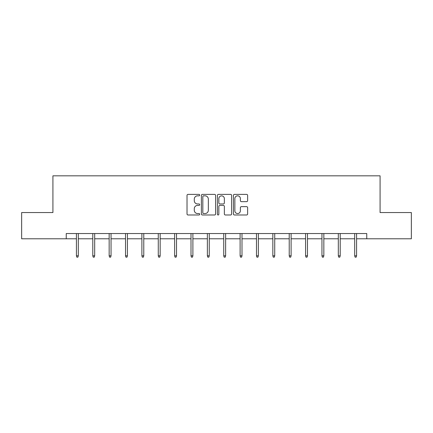 <?xml version="1.0" encoding="UTF-8"?>
<svg xmlns="http://www.w3.org/2000/svg" width="433" height="433" viewBox="0 0 433 433"><rect width="100%" height="100%" fill="white"/><g stroke="black" fill="none" stroke-linecap="round" stroke-linejoin="round"><path stroke-width="0.65" d="M199.71 195.104A0.72 0.72 0 0 0 198.991 194.385L188.046 194.385A1.028 1.028 0 0 0 187.018 195.418L187.018 213.956A1.028 1.028 0 0 0 188.046 214.984L198.991 214.984A0.72 0.72 0 0 0 199.71 214.265A0.72 0.72 0 0 0 198.991 213.545L197.572 213.545A3.296 3.296 0 0 1 194.282 210.249L194.282 208.701A3.296 3.296 0 0 1 197.572 205.404L198.991 205.404A0.72 0.72 0 0 0 199.71 204.685A0.72 0.72 0 0 0 198.991 203.965L197.572 203.965A3.296 3.296 0 0 1 194.282 200.668L194.282 199.126A3.296 3.296 0 0 1 197.572 195.83L198.991 195.83A0.72 0.72 0 0 0 199.71 195.104M246.599 201.648A1.028 1.028 0 0 0 247.627 200.614L247.627 195.418A1.028 1.028 0 0 0 246.599 194.385L234.448 194.385A1.028 1.028 0 0 0 233.414 195.418L233.414 213.956A1.028 1.028 0 0 0 234.448 214.984L246.599 214.984A1.028 1.028 0 0 0 247.627 213.956L247.627 207.672A1.028 1.028 0 0 0 246.599 206.644L241.398 206.644A1.028 1.028 0 0 0 240.369 207.672L240.369 210.79A2.755 2.755 0 0 1 237.614 213.545A2.755 2.755 0 0 1 234.859 210.79L234.859 198.585A2.755 2.755 0 0 1 237.614 195.83A2.755 2.755 0 0 1 240.369 198.585L240.369 200.614A1.028 1.028 0 0 0 241.398 201.648L246.599 201.648M66.244 238.789L21.65 238.789L21.65 212.554L52.918 212.554L52.918 175.83L380.082 175.83L380.082 212.554L411.35 212.554L411.35 238.789L366.756 238.789L366.756 233.539L66.244 233.539L66.244 238.789L76.424 238.789M215.596 195.418A1.028 1.028 0 0 0 214.568 194.385L202.417 194.385A1.028 1.028 0 0 0 201.388 195.418L201.388 213.956A1.028 1.028 0 0 0 202.417 214.984L214.568 214.984A1.028 1.028 0 0 0 215.596 213.956L215.596 195.418M218.432 194.385L230.583 194.385A1.028 1.028 0 0 1 231.612 195.418L231.612 213.956A1.028 1.028 0 0 1 230.583 214.984L225.382 214.984A1.028 1.028 0 0 1 224.354 213.956L224.354 206.438A1.028 1.028 0 0 0 223.325 205.404L219.872 205.404A1.028 1.028 0 0 0 218.844 206.438L218.844 214.265A0.72 0.72 0 0 1 218.124 214.984A0.72 0.72 0 0 1 217.404 214.265L217.404 195.418A1.028 1.028 0 0 1 218.432 194.385M78.308 238.789L92.792 238.789M94.681 238.789L109.159 238.789M111.048 238.789L125.527 238.789M127.416 238.789L141.894 238.789M143.783 238.789L158.267 238.789M160.156 238.789L174.634 238.789M176.523 238.789L191.002 238.789M192.891 238.789L207.369 238.789M209.258 238.789L223.742 238.789M225.631 238.789L240.109 238.789M241.998 238.789L256.477 238.789M258.366 238.789L272.844 238.789M274.733 238.789L289.217 238.789M291.106 238.789L305.584 238.789M307.473 238.789L321.952 238.789M323.841 238.789L338.319 238.789M340.208 238.789L354.692 238.789M356.575 238.789L366.756 238.789M203.548 195.83A0.72 0.72 0 0 0 202.828 196.55L202.828 212.82A0.72 0.72 0 0 0 203.548 213.545L205.042 213.545A3.296 3.296 0 0 0 208.338 210.249L208.338 199.126A3.296 3.296 0 0 0 205.042 195.83L203.548 195.83M224.354 198.633A2.755 2.755 0 0 0 221.599 195.878A2.755 2.755 0 0 0 218.844 198.633L218.844 202.936A1.028 1.028 0 0 0 219.872 203.965L223.325 203.965A1.028 1.028 0 0 0 224.354 202.936L224.354 198.633M76.424 255.806L76.841 257.17L77.891 257.17L78.308 255.806L76.424 255.806L76.424 233.539M78.308 255.806L78.308 233.539M92.792 255.806L93.209 257.17L94.259 257.17L94.681 255.806L92.792 255.806L92.792 233.539M94.681 255.806L94.681 233.539M109.159 255.806L109.581 257.17L110.626 257.17L111.048 255.806L109.159 255.806L109.159 233.539M111.048 255.806L111.048 233.539M125.527 255.806L125.949 257.17L126.999 257.17L127.416 255.806L125.527 255.806L125.527 233.539M127.416 255.806L127.416 233.539M141.894 255.806L142.316 257.17L143.366 257.17L143.783 255.806L141.894 255.806L141.894 233.539M143.783 255.806L143.783 233.539M158.267 255.806L158.684 257.17L159.734 257.17L160.156 255.806L158.267 255.806L158.267 233.539M160.156 255.806L160.156 233.539M174.634 255.806L175.051 257.17L176.101 257.17L176.523 255.806L174.634 255.806L174.634 233.539M176.523 255.806L176.523 233.539M191.002 255.806L191.424 257.17L192.474 257.17L192.891 255.806L191.002 255.806L191.002 233.539M192.891 255.806L192.891 233.539M207.369 255.806L207.791 257.17L208.841 257.17L209.258 255.806L207.369 255.806L207.369 233.539M209.258 255.806L209.258 233.539M223.742 255.806L224.159 257.17L225.209 257.17L225.631 255.806L223.742 255.806L223.742 233.539M225.631 255.806L225.631 233.539M240.109 255.806L240.526 257.17L241.576 257.17L241.998 255.806L240.109 255.806L240.109 233.539M241.998 255.806L241.998 233.539M256.477 255.806L256.899 257.17L257.949 257.17L258.366 255.806L256.477 255.806L256.477 233.539M258.366 255.806L258.366 233.539M272.844 255.806L273.266 257.17L274.316 257.17L274.733 255.806L272.844 255.806L272.844 233.539M274.733 255.806L274.733 233.539M289.217 255.806L289.634 257.17L290.684 257.17L291.106 255.806L289.217 255.806L289.217 233.539M291.106 255.806L291.106 233.539M305.584 255.806L306.001 257.17L307.051 257.17L307.473 255.806L305.584 255.806L305.584 233.539M307.473 255.806L307.473 233.539M321.952 255.806L322.374 257.17L323.419 257.17L323.841 255.806L321.952 255.806L321.952 233.539M323.841 255.806L323.841 233.539M338.319 255.806L338.741 257.17L339.791 257.17L340.208 255.806L338.319 255.806L338.319 233.539M340.208 255.806L340.208 233.539M354.692 255.806L355.109 257.17L356.159 257.17L356.575 255.806L354.692 255.806L354.692 233.539M356.575 255.806L356.575 233.539"/></g></svg>
